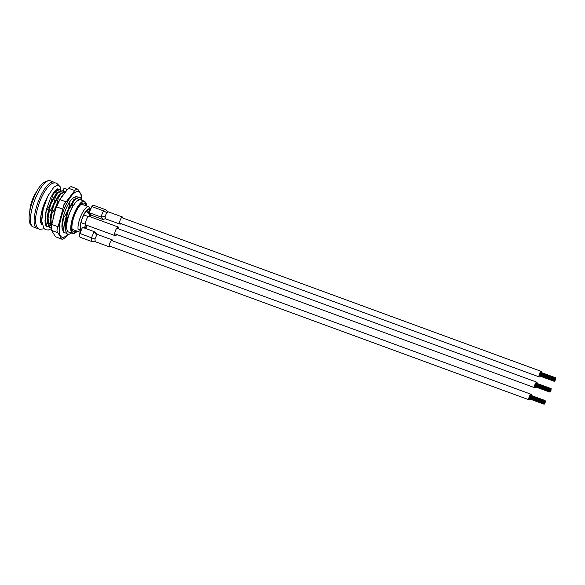 <?xml version="1.0" encoding="UTF-8"?>
<svg xmlns="http://www.w3.org/2000/svg" width="585" height="585" viewBox="0 0 585 585"><rect width="100%" height="100%" fill="white"/><g stroke="black" fill="none" stroke-linecap="round" stroke-linejoin="round"><path stroke-width="0.88" d="M85.615 205.649A15.239 4.834 110.1 0 0 84.094 203.17A15.239 4.834 110.1 0 0 75.282 213.379A15.239 4.834 110.1 0 0 73.608 231.784A15.239 4.834 110.1 0 0 76.372 230.878M84.481 201.218L80.394 199.719A17.206 5.462 110.1 0 0 70.441 211.243A17.206 5.462 110.1 0 0 68.555 232.026L72.642 233.525A17.206 5.462 -69.9 0 1 74.529 212.743A17.206 5.462 -69.9 0 1 84.481 201.218L86.558 205.993M52.672 194.023L55.107 191.346L52.058 195.427L52.423 195.565L55.151 191.821L59.421 189.62L60.504 190.615M54.266 191.639L55.626 190.842M56.284 190.725L56.84 190.812M71.268 233.027A19.473 6.179 -69.9 0 1 67.772 234.161A19.473 6.179 -69.9 0 1 66.427 232.859C65.015 230.022 65.059 225.335 66.558 218.805L68.072 216.538L71.984 207.456L76.386 201.357L80.328 199.427M76.182 201.591A17.462 5.543 -69.9 0 1 80.481 199.478A17.462 5.543 -69.9 0 1 81.286 200.048M65.037 227.806L65.052 223.112L68.306 210.417L74.88 199.551M65.235 230.146L64.562 222.936L67.816 210.234L73.469 200.289L76.05 198.33M73.33 197.555L74.836 197.408L75.853 198.403M55.75 208.523L58.902 201.218M52.935 218.242L56.145 205.957L62.361 195.434M51.56 226.936L50.968 219.185L51.97 213.459L51.604 213.32L50.602 219.053L50.486 223.404L50.456 217.766L53.718 205.064L59.37 195.119L60.942 193.489L57.893 197.569L58.259 197.701L60.986 193.964L65.176 191.726L60.942 193.489M50.646 224.801L49.974 217.591L53.228 204.889L58.88 194.944L61.462 192.984M51.524 227.916L49.418 227.119L48.05 218.117L49.052 212.384L48.687 212.253L47.685 217.978L47.568 222.337L47.443 220.545L47.539 216.699L50.8 203.997L56.453 194.052L58.025 192.414L54.975 196.502L55.341 196.633L58.069 192.896L62.339 190.688L63.421 191.69M58.741 192.209L60.248 192.063M47.729 223.733L47.056 216.516L50.31 203.821L55.963 193.876L58.544 191.917M66.405 233.218L64.006 232.472L62.639 223.463L63.641 217.737L63.275 217.598L62.273 223.331L62.156 227.682L61.995 224.252M62.317 229.079L62.105 228.589M50.785 225.496L48.804 224.786L48.043 223.514M50.727 225.232L49.447 225.283M50.149 223.36L47.941 222.556L50.149 223.36L48.431 224.304M49.674 223.192L48.262 224.011M38.157 228.384A24.577 7.795 -69.9 0 1 36.84 228.26A24.577 7.795 -69.9 0 1 39.539 198.571A24.577 7.795 -69.9 0 1 53.754 182.103A24.577 7.795 -69.9 0 1 54.844 182.856M42.186 209.869L42.222 209.883A19.473 6.179 110.1 0 0 42.076 224.428M42.932 210.147L41.689 219.229M48.891 226.805L46.5 226.051L45.133 217.042L46.032 211.28M45.93 225.671L47.473 226.717M47.568 222.337L49.052 226.987L50.39 227.784M50.215 227.711L51.531 227.719M50.486 223.404L51.538 227.477M62.156 227.682L63.641 232.333L64.986 233.137M66.558 218.805L66.193 218.673L65.198 224.399L65.074 228.757L66.558 233.408L67.663 234.11M59.421 189.62L55.107 191.346M62.339 190.688L58.025 192.414M62.544 230.132A18.457 5.857 -69.9 0 1 62.354 221.444C63.443 214.797 65.717 208.494 69.162 202.527A19.466 6.179 -69.9 0 1 69.586 201.854L72.657 198.242L76.927 196.033M79.845 197.101L75.538 198.834L72.481 202.915L75.575 199.309L79.845 197.101L80.664 197.715L81.556 200.15M66.427 232.859C65.198 229.408 65.747 223.967 68.072 216.538M42.222 209.883L43.341 207.28L42.851 210.117M41.732 220.201L43.341 207.28M57.074 188.896L57.586 189.547M72.481 202.915C69.015 207.704 66.917 212.955 66.193 218.673M63.553 215.85L63.275 217.598M57.893 197.569C54.42 202.359 52.328 207.609 51.604 213.32M54.975 196.502C51.502 201.291 49.403 206.542 48.687 212.253M52.058 195.427L51.209 196.655M63.641 217.737C67.107 212.94 69.206 207.69 69.929 201.979M71.984 207.456L72.847 203.046M46.127 211.317C49.601 206.527 51.699 201.277 52.423 195.565M49.052 212.384C52.518 207.595 54.617 202.344 55.341 196.633M51.97 213.459C55.436 208.669 57.535 203.419 58.259 197.701M86.807 210.461L86.404 211.397L87.969 213.094M87.45 210.819L86.982 210.286M89.622 211.616A12.124 3.846 -69.9 0 0 89.256 209.152A12.124 3.846 -69.9 0 1 89.622 211.616L86.763 210.571M89.498 213.657A12.124 3.846 -69.9 0 1 89.022 216.34A12.124 3.846 -69.9 0 0 89.498 213.657M85.878 224.925A12.124 3.846 -69.9 0 1 84.064 227.916A12.124 3.846 -69.9 0 0 85.878 224.925M87.845 213.05L90.28 213.942M89.249 212.509L86.5 211.507M81.271 230.146L80.576 229.89M80.364 228.779L81.651 229.254M81.132 230.453L80.671 230.285M90.317 210.037A11.422 3.627 -69.9 0 0 89.498 209.218A11.422 3.627 -69.9 0 0 82.887 216.867A11.422 3.627 -69.9 0 0 80.459 228.618L80.291 228.903A1.638 1.345 171.2 0 1 80.116 229.137L80.73 229.364L80.145 230.358L78.097 229.612A13.433 4.263 -69.9 0 1 80.957 215.792A13.433 4.263 -69.9 0 1 88.73 206.79L82.017 204.326A13.433 4.263 -69.9 0 0 81.074 204.304M90.66 214.381A11.422 3.627 -69.9 0 1 90.258 216.772M87.099 225.386A11.422 3.627 -69.9 0 1 85.234 228.347M80.116 229.137A1.638 1.345 171.2 0 1 78.097 229.612M80.73 229.364A12.124 3.846 -69.9 0 0 80.752 229.488L80.496 230.08L81.03 230.695M80.328 232.333L72.767 229.561A13.433 4.263 -69.9 0 1 72.028 228.969M80.554 231.792A13.433 4.263 -69.9 0 1 80.145 230.358M86.836 225.291A11.422 3.627 -69.9 0 1 84.971 228.252M89.359 209.174A11.422 3.627 -69.9 0 1 90.2 210.3M90.419 214.103A11.422 3.627 -69.9 0 1 89.995 216.677M29.835 211.046A14.749 4.68 -69.9 0 1 37.286 190.71M30.515 207.894A15.4 4.885 -69.9 0 1 35.773 193.555M56.496 206.805L59.824 199.558L66.142 201.876L63.736 204.94L62.814 209.123L56.496 206.805L55.612 208.889L51.794 224.45L58.105 226.768L62.814 209.123M58.105 226.768C56.708 229.386 56.643 231.382 57.9 232.757L51.59 230.439L55.48 236.749L61.791 239.068L57.9 232.757M68.196 234.263L64.913 237.81C62.844 239.345 61.805 239.762 61.791 239.068L55.48 236.749M66.142 201.876L74.741 190.534L68.423 188.224L59.824 199.558M68.423 188.224C70.493 186.688 71.531 186.271 71.546 186.966M75.706 196.019L77.834 197.101M71.385 186.644L77.864 189.277L81.754 195.587L81.71 200.202M51.955 222.907L51.59 230.439L51.794 224.45M77.008 188.706L74.741 190.534M51.517 228.589L48.365 229.993L45.784 229.788L43.926 228.494L41.689 220.998L43.246 208.823L47.882 195.99L53.798 187.258L56.818 185.54L58.646 185.642L60.248 186.827A1.638 1.528 138.9 0 1 58.807 189.416M58.522 189.379A1.638 1.528 138.9 0 1 57.652 188.831L54.595 191.207L50.698 197.679L46.39 209.737L44.965 220.976L45.776 225.357L46.427 226.373L47.692 226.783M66.302 190.352A1.638 1.528 -41.1 0 0 63.326 189.438A1.638 1.528 -41.1 0 0 64.357 191.522M64.642 191.551A1.638 1.528 -41.1 0 0 65.483 191.346M535.107 386.034L534.975 386.663L549.534 392.001L549.798 391.277L549.534 392.001M535.18 385.391L535.048 386.012L549.607 391.35L550.149 390.612L549.607 391.35M535.385 384.996L535.114 385.369L549.681 390.7L550.492 389.946L549.681 390.7M537.125 383.467A2.947 0.936 110.1 0 0 536.818 382.202A2.947 0.936 110.1 0 0 534.792 385.032A2.947 0.936 110.1 0 0 534.785 387.738A2.947 0.936 110.1 0 0 535.831 386.978M551.041 390.268L550.778 390.641L551.041 390.268M550.836 389.639L551.114 389.266L550.851 389.639M550.565 389.654L550.302 390.019L550.565 389.654M550.419 390.948L550.156 391.321L550.419 390.948M550.763 390.29L550.5 390.656L550.763 390.29M551.187 388.974L550.916 389.339L551.187 388.974M550.909 388.988L550.646 389.354L550.909 388.988M550.631 389.003L550.368 389.376L550.631 389.003M550.288 389.668L550.024 390.041L550.288 389.668M550.346 391.599L550.083 391.972L550.346 391.599M550.075 391.614L549.812 391.987L550.075 391.614M550.697 390.934L550.427 391.306L550.697 390.934M529.454 397.741L529.454 398.209M529.63 397.01L529.63 397.471M544.408 401.603L544.518 402.758L544.408 401.603L529.849 396.264L529.805 396.732M544.774 401.083L544.511 401.807L544.774 401.083L530.215 395.745L529.908 396.286M545.14 400.557L545.249 401.712L545.14 400.557L530.58 395.219L530.273 395.767M531.421 395.526A2.947 0.936 110.1 0 0 531.107 394.29A2.947 0.936 110.1 0 0 529.403 396.264A2.947 0.936 110.1 0 0 529.074 399.826A2.947 0.936 110.1 0 0 530.112 399.087M545.118 402.933L545.161 402.465L545.118 402.933M545.11 401.975L545.147 401.515L545.11 401.975M544.92 401.763L544.964 401.295L544.92 401.763M544.928 402.714L544.971 402.253L544.928 402.714M545.293 402.195L545.337 401.727L545.293 402.195M544.189 402.809L544.233 402.341L544.189 402.809M544.013 403.548L544.167 404.235L544.43 403.511L544.021 403.555M544.752 403.453L544.796 402.992L544.752 403.453M120.956 223.616A3.766 1.199 -69.9 0 1 119.976 224.128A3.766 1.199 -69.9 0 1 119.808 224.004A3.766 1.199 -69.9 0 1 120.269 219.872A3.766 1.199 -69.9 0 1 122.572 217.05A3.766 1.199 -69.9 0 1 122.748 217.174A3.766 1.199 -69.9 0 1 122.989 218.081M105.256 218.658L104.832 218.797L105.505 218.805L105.095 216.487L106.711 212.582L108.159 211.828M122.572 217.05L108.093 211.77L105.549 209.722A5.96 1.894 -69.9 0 0 105.366 209.62A5.96 1.894 -69.9 0 0 103.479 210.841L106.711 212.582M104.971 218.79L103.15 219.602L100.847 216.955L103.479 210.841L91.808 206.564A5.96 1.894 -69.9 0 1 93.695 205.342L105.366 209.62M103.15 219.602L91.479 215.324L89.176 212.677L100.847 216.955L105.095 216.487M89.176 212.677L91.808 206.564M94.924 239.046L79.845 233.452A5.96 1.894 -69.9 0 0 80.262 237.313L91.933 241.59A5.96 1.894 -69.9 0 0 92.145 241.627L95.282 241.671L94.924 239.046L96.627 235.243L97.922 234.695M110.726 246.482A3.766 1.199 -69.9 0 1 109.746 246.994A3.766 1.199 -69.9 0 1 109.57 246.87A3.766 1.199 -69.9 0 1 110.031 242.738A3.766 1.199 -69.9 0 1 112.335 239.916A3.766 1.199 -69.9 0 1 112.51 240.04A3.766 1.199 -69.9 0 1 112.751 240.947M112.335 239.916L97.834 234.614L94.148 231.616L96.627 235.243M91.933 241.59A5.96 1.894 -69.9 0 1 91.516 237.729L94.148 231.616L82.478 227.338L79.845 233.452M118.813 228.984A4.585 1.455 110.1 0 0 118.324 227.06A4.585 1.455 110.1 0 0 115.676 230.139A4.585 1.455 110.1 0 0 115.172 235.675A4.585 1.455 110.1 0 0 116.781 234.526M118.324 227.06L89.147 216.37A4.585 1.455 110.1 0 0 86.492 219.441A4.585 1.455 110.1 0 0 85.988 224.984L115.172 235.675M539.692 374.883L539.684 375.343M539.867 374.144L539.86 374.605M554.646 378.736L554.375 379.46L554.646 378.736L540.079 373.398L540.043 373.866M555.011 378.217L555.121 379.372L555.011 378.217L540.445 372.879L540.145 373.42M555.377 377.691L555.487 378.846L555.377 377.691L540.811 372.352L540.511 372.901M541.651 372.66A2.947 0.936 110.1 0 0 541.344 371.424A2.947 0.936 110.1 0 0 539.633 373.398A2.947 0.936 110.1 0 0 539.311 376.959A2.947 0.936 110.1 0 0 540.35 376.221M554.975 379.636L555.128 380.323L555.399 379.599L554.982 379.643M554.792 379.416L554.829 378.956L554.792 379.416M554.609 380.155L554.653 379.694L554.609 380.155M554.799 380.374L554.843 379.906L554.799 380.374M555.531 379.329L555.574 378.861L555.531 379.329M554.426 379.943L554.463 379.475L554.426 379.943M554.244 380.681L554.397 381.369L554.668 380.645L554.251 380.689M554.99 380.586L555.033 380.126L554.99 380.586M86.521 205.978A16.877 5.353 110.1 0 0 74.895 212.94A16.877 5.353 110.1 0 0 71.275 230.059A16.877 5.353 110.1 0 0 77.271 231.207M35.89 197.233A24.577 7.795 -69.9 0 1 50.105 180.765C44.124 180.26 38.822 185.642 34.208 196.918C28.76 210.139 26.552 224.311 33.191 226.921A24.577 7.795 -69.9 0 1 35.89 197.233M80.445 228.508L81.681 229.181L80.445 228.501M87.224 225.437A11.795 3.744 -69.9 0 1 85.388 228.406M80.291 228.903A11.795 3.744 -69.9 0 1 82.799 216.764A11.795 3.744 -69.9 0 1 90.463 209.693M90.785 214.527A11.795 3.744 -69.9 0 1 90.382 216.816M81.366 199.214A24.285 7.707 110.1 0 0 65.323 206.256A24.285 7.707 110.1 0 0 59.348 231.865A24.285 7.707 110.1 0 0 67.948 234.212M53.754 182.103L50.105 180.765M42.149 224.764L41.206 224.421M56.833 193.006L54.778 192.253M74.339 199.419L72.284 198.666L74.339 199.419M36.84 228.26L33.191 226.921M75.538 198.834L74.28 200.121M64.95 226.965L65.074 228.757M72.642 233.525L77.315 231.229M87.319 225.466L85.527 228.45M90.47 216.852L90.894 214.644M90.733 209.072L88.73 206.79M83.794 214.929L88.364 216.604M80.979 222.622L85.542 224.296M44.241 228.815L39.678 229.298C37.323 228.194 36.014 226.029 35.743 222.797C34.983 218.227 36.402 210.951 40.007 200.969C42.793 194.096 45.922 188.955 49.411 185.547C51.699 183.266 54.091 182.462 56.599 183.142L59.663 186.22M60.621 190.578L60.357 188.487M48.562 194.644L44.57 202.798C42.434 208.209 41.133 213.203 40.657 217.781L40.665 222.541L41.674 224.589M55.612 208.889L60.423 198.344M63.772 191.58L63.487 190.966M66.653 189.957L66.083 188.97M536.818 382.202L116.715 228.216M534.785 387.738L114.689 233.759M551.187 388.615L536.62 383.285M550.909 388.637L536.35 383.299M550.639 388.652L536.072 383.314M550.288 389.317L535.728 383.979M549.944 389.983L535.385 384.645M531.107 394.29L111.355 240.428M529.074 399.826L109.329 245.971M544.145 402.326L529.586 396.988M543.97 403.065L529.403 397.727M543.787 403.804L529.228 398.465M544.167 404.235L529.608 398.897M543.977 404.016L529.418 398.678M105.388 218.783L119.976 224.128M95.15 241.649L109.746 246.994M541.344 371.424L121.592 217.569M539.311 376.959L119.559 223.104M554.375 379.46L539.816 374.122M554.2 380.199L539.641 374.861M554.024 380.937L539.465 375.599M554.397 381.369L539.838 376.031M554.214 381.149L539.648 375.819"/></g></svg>
